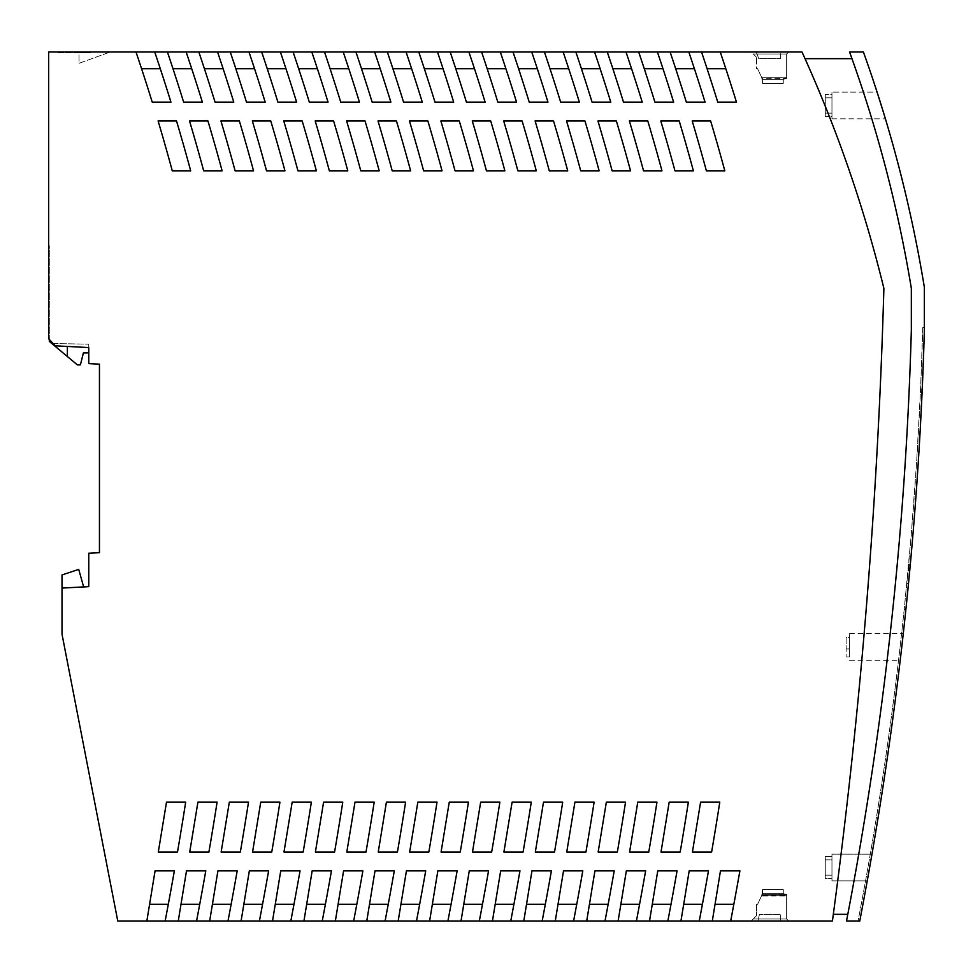 <?xml version="1.0" encoding="UTF-8"?>
<svg xmlns="http://www.w3.org/2000/svg" width="973" height="973" viewBox="0 0 973 973"><rect width="100%" height="100%" fill="white"/><g stroke="black" fill="none" stroke-linecap="round" stroke-linejoin="round"><path stroke-width="0.73" stroke-dasharray="4.87 3.65" d="M58.076 51.995L65.763 51.995L58.076 51.995L58.076 52.664L110.144 51.995L79.032 51.995L79.032 63.318L110.144 51.995L79.032 63.318L79.032 51.995L79.032 52.664L90.355 52.664L90.355 51.995L90.355 52.664L58.076 52.664L58.076 51.995M136.001 51.995L154.719 51.995A2005.414 2005.414 0 0 1 170.944 102.129A2005.414 2005.414 0 0 0 160.29 68.706A2005.414 2005.414 0 0 1 170.944 102.129L152.226 102.129A2005.414 2005.414 0 0 0 141.572 68.706A2005.414 2005.414 0 0 1 152.226 102.129A2005.414 2005.414 0 0 0 136.001 51.995L141.572 68.706L136.001 51.995L48.65 51.995L48.65 338.774L48.65 245.719L48.65 338.774L49.319 339.48L49.319 245.719L48.65 245.719L49.319 245.719L49.319 339.48L48.65 338.774L55.327 345.816L88.762 347.568L88.762 363.61L99.453 364.17L99.453 552.676L88.762 553.236L88.762 586.658L62.017 588.069L62.017 634.238L117.757 921.005L667.989 921.005A3676.748 3676.748 0 0 0 677.22 870.738L657.651 870.738L649.465 921.005L652.214 904.294L671.139 904.294A3676.748 3676.748 0 0 0 677.22 870.738L657.651 870.738L652.214 904.294L671.139 904.294L667.989 921.005L699.271 921.005L702.421 904.294A3676.602 3676.602 0 0 0 708.478 870.871A3676.602 3676.602 0 0 1 699.271 921.005L702.421 904.294L683.703 904.294L680.954 921.005L689.188 870.871L708.478 870.871A3676.602 3676.602 0 0 1 702.421 904.294L683.703 904.294L689.188 870.871L680.954 921.005M751.217 51.995L788.653 51.995L751.217 51.995L788.653 51.995L751.217 51.995L756.568 57.346L753.224 54.002L786.646 54.002L788.653 51.995L786.646 54.002L753.224 54.002L751.217 51.995M756.228 51.995L780.626 51.995L756.228 51.995L758.685 58.477L780.626 58.477L758.685 58.477L756.228 51.995M154.719 51.995L160.29 68.706L154.719 51.995L802.007 51.995A1336.598 1336.598 0 0 1 883.885 288.397A6015.913 6015.913 0 0 1 832.426 921.005L730.832 921.005A3676.748 3676.748 0 0 0 740.064 870.738L720.482 870.738L712.309 921.005L699.271 921.005M780.626 921.005L757.906 921.005L759.439 914.523L780.626 914.523L759.439 914.523L757.906 921.005L780.626 921.005L780.626 914.523L780.626 921.005M49.319 339.48L55.327 345.816L49.319 339.48L49.319 341.414L67.368 356.519L67.368 346.449L55.327 345.816L88.762 347.568L88.762 352.871L88.762 347.568L67.368 346.449L67.368 356.519L77.39 364.911L80.418 364.863L77.39 364.911L80.418 364.863L83.386 352.968L88.762 352.871L83.386 352.968L88.762 352.871L88.762 344.162L88.762 352.871M831.964 96.011L831.964 113.123L831.964 94.503L831.964 113.123L825.274 113.123L825.274 94.503L831.964 94.503L831.964 92.107L831.964 113.123L825.274 113.123L825.274 116.432L831.964 116.432L831.964 97.811L831.964 118.84L831.964 97.811L825.274 97.811L825.274 94.503L831.964 94.503L831.964 92.107L831.964 96.011M751.217 921.005L788.653 921.005L751.217 921.005L788.653 921.005L751.217 921.005L788.653 921.005L751.217 921.005L788.653 921.005L751.217 921.005L756.568 915.654L753.224 918.999L786.646 918.999L788.653 921.005L786.646 918.999L753.224 918.999L756.568 915.654L751.217 921.005L753.224 918.999L786.646 918.999L753.224 918.999L751.217 921.005L756.568 915.654L753.224 918.999L786.646 918.999L753.224 918.999L751.217 921.005M712.309 921.005L730.832 921.005L733.983 904.294L715.046 904.294L712.309 921.005L715.046 904.294L733.983 904.294A3676.748 3676.748 0 0 0 740.064 870.738L720.482 870.738L715.046 904.294L733.837 904.294A3676.602 3676.602 0 0 0 739.894 870.871L720.458 870.871M707.091 68.706L701.521 51.995L707.091 68.706L725.809 68.706L720.239 51.995L725.809 68.706L707.091 68.706A2005.414 2005.414 0 0 1 717.746 102.129A2005.414 2005.414 0 0 0 707.091 68.706L725.809 68.706A2005.414 2005.414 0 0 1 736.464 102.129A2005.414 2005.414 0 0 0 725.809 68.706M186.135 51.995L191.705 68.706L186.135 51.995A2005.414 2005.414 0 0 1 202.36 102.129A2005.414 2005.414 0 0 0 191.705 68.706A2005.414 2005.414 0 0 1 202.36 102.129L183.642 102.129A2005.414 2005.414 0 0 0 172.987 68.706A2005.414 2005.414 0 0 1 183.642 102.129A2005.414 2005.414 0 0 0 167.417 51.995L172.987 68.706L191.705 68.706L172.987 68.706L167.417 51.995M455.753 68.706A2005.414 2005.414 0 0 1 466.408 102.129A2005.414 2005.414 0 0 0 455.753 68.706L450.183 51.995L455.753 68.706L474.471 68.706L468.901 51.995L474.471 68.706L455.753 68.706L474.471 68.706A2005.414 2005.414 0 0 1 485.126 102.129L466.408 102.129A2005.414 2005.414 0 0 0 450.183 51.995M629.373 120.98L647.799 120.98A2005.28 2005.28 0 0 1 661.968 170.834L643.542 170.834A2005.56 2005.56 0 0 0 629.373 120.98A2005.56 2005.56 0 0 1 643.542 170.834A2005.56 2005.56 0 0 0 629.373 120.98L647.799 120.98A2005.28 2005.28 0 0 1 661.968 170.834A2005.28 2005.28 0 0 0 647.799 120.98L629.373 120.98M298.662 68.706A2005.414 2005.414 0 0 1 309.317 102.129A2005.414 2005.414 0 0 0 298.662 68.706L293.092 51.995L298.662 68.706L317.38 68.706L311.81 51.995L317.38 68.706L298.662 68.706L317.38 68.706A2005.414 2005.414 0 0 1 328.035 102.129L309.317 102.129A2005.414 2005.414 0 0 0 293.092 51.995M311.81 51.995A2005.414 2005.414 0 0 1 328.035 102.129A2005.414 2005.414 0 0 0 317.38 68.706M566.529 120.98A2005.56 2005.56 0 0 1 580.711 170.834A2005.56 2005.56 0 0 0 566.529 120.98L584.955 120.98A2005.28 2005.28 0 0 1 599.137 170.834A2005.28 2005.28 0 0 0 584.955 120.98A2005.28 2005.28 0 0 1 599.137 170.834L580.711 170.834A2005.56 2005.56 0 0 0 566.529 120.98L584.955 120.98L566.529 120.98M644.26 68.706A2005.414 2005.414 0 0 1 654.914 102.129A2005.414 2005.414 0 0 0 644.26 68.706L638.689 51.995L644.26 68.706L662.978 68.706L657.407 51.995L662.978 68.706L644.26 68.706L662.978 68.706A2005.414 2005.414 0 0 1 673.632 102.129L654.914 102.129A2005.414 2005.414 0 0 0 638.689 51.995M657.407 51.995A2005.414 2005.414 0 0 1 673.632 102.129A2005.414 2005.414 0 0 0 662.978 68.706M347.787 170.834L329.361 170.834A2005.56 2005.56 0 0 0 315.191 120.98A2005.56 2005.56 0 0 1 329.361 170.834A2005.56 2005.56 0 0 0 315.191 120.98L333.605 120.98A2005.28 2005.28 0 0 1 347.787 170.834A2005.28 2005.28 0 0 0 333.605 120.98A2005.28 2005.28 0 0 1 347.787 170.834L329.361 170.834L347.787 170.834M500.317 51.995A2005.414 2005.414 0 0 1 516.541 102.129A2005.414 2005.414 0 0 0 505.887 68.706L500.317 51.995L505.887 68.706L487.169 68.706A2005.414 2005.414 0 0 1 497.823 102.129A2005.414 2005.414 0 0 0 487.169 68.706L481.599 51.995L487.169 68.706L505.887 68.706A2005.414 2005.414 0 0 1 516.541 102.129L497.823 102.129A2005.414 2005.414 0 0 0 481.599 51.995M625.992 51.995L631.562 68.706L625.992 51.995A2005.414 2005.414 0 0 1 642.216 102.129A2005.414 2005.414 0 0 0 631.562 68.706A2005.414 2005.414 0 0 1 642.216 102.129L623.498 102.129A2005.414 2005.414 0 0 0 612.844 68.706A2005.414 2005.414 0 0 1 623.498 102.129A2005.414 2005.414 0 0 0 607.274 51.995L612.844 68.706L607.274 51.995M267.247 68.706A2005.414 2005.414 0 0 1 277.889 102.129A2005.414 2005.414 0 0 0 267.247 68.706L261.676 51.995L267.247 68.706L285.953 68.706L280.394 51.995L285.953 68.706L267.247 68.706L285.953 68.706A2005.414 2005.414 0 0 1 296.607 102.129A2005.414 2005.414 0 0 0 285.953 68.706M563.148 51.995A2005.414 2005.414 0 0 1 579.373 102.129A2005.414 2005.414 0 0 0 568.719 68.706L563.148 51.995L568.719 68.706L550 68.706A2005.414 2005.414 0 0 1 560.655 102.129A2005.414 2005.414 0 0 0 550 68.706L568.719 68.706A2005.414 2005.414 0 0 1 579.373 102.129L560.655 102.129A2005.414 2005.414 0 0 0 544.43 51.995L550 68.706L544.43 51.995M280.394 51.995A2005.414 2005.414 0 0 1 296.607 102.129L277.889 102.129A2005.414 2005.414 0 0 0 261.676 51.995M567.721 170.834L549.295 170.834A2005.56 2005.56 0 0 0 535.114 120.98L553.54 120.98A2005.28 2005.28 0 0 1 567.721 170.834A2005.28 2005.28 0 0 0 553.54 120.98A2005.28 2005.28 0 0 1 567.721 170.834L549.295 170.834A2005.56 2005.56 0 0 0 535.114 120.98A2005.56 2005.56 0 0 1 549.295 170.834L567.721 170.834M503.698 120.98A2005.56 2005.56 0 0 1 517.867 170.834A2005.56 2005.56 0 0 0 503.698 120.98L522.124 120.98A2005.28 2005.28 0 0 1 536.293 170.834A2005.28 2005.28 0 0 0 522.124 120.98A2005.28 2005.28 0 0 1 536.293 170.834L517.867 170.834A2005.56 2005.56 0 0 0 503.698 120.98L522.124 120.98L503.698 120.98M343.226 51.995L348.796 68.706L343.226 51.995A2005.414 2005.414 0 0 1 359.451 102.129A2005.414 2005.414 0 0 0 348.796 68.706A2005.414 2005.414 0 0 1 359.451 102.129L340.732 102.129A2005.414 2005.414 0 0 0 330.078 68.706A2005.414 2005.414 0 0 1 340.732 102.129A2005.414 2005.414 0 0 0 324.508 51.995L330.078 68.706L324.508 51.995M392.91 68.706A2005.414 2005.414 0 0 1 403.564 102.129A2005.414 2005.414 0 0 0 392.91 68.706L387.339 51.995L392.91 68.706L411.628 68.706L406.057 51.995L411.628 68.706L392.91 68.706L411.628 68.706A2005.414 2005.414 0 0 1 422.282 102.129L403.564 102.129A2005.414 2005.414 0 0 0 387.339 51.995M406.057 51.995A2005.414 2005.414 0 0 1 422.282 102.129A2005.414 2005.414 0 0 0 411.628 68.706M283.763 120.98A2005.56 2005.56 0 0 1 297.945 170.834A2005.56 2005.56 0 0 0 283.763 120.98L302.189 120.98A2005.28 2005.28 0 0 1 316.371 170.834L297.945 170.834A2005.56 2005.56 0 0 0 283.763 120.98L302.189 120.98A2005.28 2005.28 0 0 1 316.371 170.834A2005.28 2005.28 0 0 0 302.189 120.98L283.763 120.98M692.204 120.98A2005.56 2005.56 0 0 1 706.386 170.834A2005.56 2005.56 0 0 0 692.204 120.98L710.631 120.98A2005.28 2005.28 0 0 1 724.812 170.834L706.386 170.834A2005.56 2005.56 0 0 0 692.204 120.98L710.631 120.98A2005.28 2005.28 0 0 1 724.812 170.834A2005.28 2005.28 0 0 0 710.631 120.98L692.204 120.98M253.539 170.834L235.113 170.834A2005.56 2005.56 0 0 0 220.932 120.98L239.358 120.98A2005.28 2005.28 0 0 1 253.539 170.834A2005.28 2005.28 0 0 0 239.358 120.98A2005.28 2005.28 0 0 1 253.539 170.834L235.113 170.834A2005.56 2005.56 0 0 0 220.932 120.98A2005.56 2005.56 0 0 1 235.113 170.834L253.539 170.834M437.485 51.995A2005.414 2005.414 0 0 1 453.698 102.129A2005.414 2005.414 0 0 0 443.043 68.706L437.485 51.995L443.043 68.706L424.337 68.706A2005.414 2005.414 0 0 1 434.98 102.129A2005.414 2005.414 0 0 0 424.337 68.706L418.767 51.995L424.337 68.706L443.043 68.706A2005.414 2005.414 0 0 1 453.698 102.129L434.98 102.129A2005.414 2005.414 0 0 0 418.767 51.995M473.462 170.834L455.036 170.834A2005.56 2005.56 0 0 0 440.854 120.98L459.28 120.98A2005.28 2005.28 0 0 1 473.462 170.834A2005.28 2005.28 0 0 0 459.28 120.98A2005.28 2005.28 0 0 1 473.462 170.834L455.036 170.834A2005.56 2005.56 0 0 0 440.854 120.98A2005.56 2005.56 0 0 1 455.036 170.834L473.462 170.834M675.676 68.706A2005.414 2005.414 0 0 1 686.33 102.129A2005.414 2005.414 0 0 0 675.676 68.706L694.394 68.706L675.676 68.706L670.105 51.995L675.676 68.706L694.394 68.706L688.823 51.995L694.394 68.706A2005.414 2005.414 0 0 1 705.048 102.129L686.33 102.129A2005.414 2005.414 0 0 0 670.105 51.995M688.823 51.995A2005.414 2005.414 0 0 1 705.048 102.129A2005.414 2005.414 0 0 0 694.394 68.706M141.572 68.706L160.29 68.706M612.844 68.706L631.562 68.706M513.014 51.995L518.585 68.706L537.303 68.706L518.585 68.706A2005.414 2005.414 0 0 1 529.239 102.129A2005.414 2005.414 0 0 0 518.585 68.706L513.014 51.995A2005.414 2005.414 0 0 1 529.239 102.129L547.957 102.129A2005.414 2005.414 0 0 0 537.303 68.706A2005.414 2005.414 0 0 1 547.957 102.129A2005.414 2005.414 0 0 0 531.732 51.995L537.303 68.706L531.732 51.995M374.641 51.995L380.212 68.706L374.641 51.995A2005.414 2005.414 0 0 1 390.866 102.129A2005.414 2005.414 0 0 0 380.212 68.706A2005.414 2005.414 0 0 1 390.866 102.129L372.148 102.129A2005.414 2005.414 0 0 0 361.494 68.706A2005.414 2005.414 0 0 1 372.148 102.129A2005.414 2005.414 0 0 0 355.923 51.995L361.494 68.706L355.923 51.995M468.901 51.995A2005.414 2005.414 0 0 1 485.126 102.129A2005.414 2005.414 0 0 0 474.471 68.706M575.858 51.995L581.428 68.706L600.146 68.706L581.428 68.706A2005.414 2005.414 0 0 1 592.071 102.129A2005.414 2005.414 0 0 0 581.428 68.706L575.858 51.995A2005.414 2005.414 0 0 1 592.071 102.129L610.789 102.129A2005.414 2005.414 0 0 0 600.146 68.706A2005.414 2005.414 0 0 1 610.789 102.129A2005.414 2005.414 0 0 0 594.576 51.995L600.146 68.706L594.576 51.995M248.966 51.995A2005.414 2005.414 0 0 1 265.191 102.129A2005.414 2005.414 0 0 0 254.537 68.706L248.966 51.995L254.537 68.706L235.819 68.706L254.537 68.706A2005.414 2005.414 0 0 1 265.191 102.129L246.473 102.129A2005.414 2005.414 0 0 0 235.819 68.706A2005.414 2005.414 0 0 1 246.473 102.129A2005.414 2005.414 0 0 0 230.248 51.995L235.819 68.706L230.248 51.995M198.833 51.995L204.403 68.706L223.121 68.706L204.403 68.706A2005.414 2005.414 0 0 1 215.057 102.129A2005.414 2005.414 0 0 0 204.403 68.706L198.833 51.995A2005.414 2005.414 0 0 1 215.057 102.129L233.775 102.129A2005.414 2005.414 0 0 0 223.121 68.706A2005.414 2005.414 0 0 1 233.775 102.129A2005.414 2005.414 0 0 0 217.551 51.995L223.121 68.706L217.551 51.995M720.239 51.995A2005.414 2005.414 0 0 1 736.464 102.129L717.746 102.129A2005.414 2005.414 0 0 0 701.521 51.995M158.1 120.98A2005.56 2005.56 0 0 1 172.27 170.834A2005.56 2005.56 0 0 0 158.1 120.98L176.514 120.98A2005.28 2005.28 0 0 1 190.696 170.834L172.27 170.834A2005.56 2005.56 0 0 0 158.1 120.98L176.514 120.98A2005.28 2005.28 0 0 1 190.696 170.834L172.27 170.834L190.696 170.834A2005.28 2005.28 0 0 0 176.514 120.98L158.1 120.98M328.035 102.129L309.317 102.129L328.035 102.129M202.36 102.129L183.642 102.129L202.36 102.129M330.078 68.706L348.796 68.706M485.126 102.129L466.408 102.129L485.126 102.129M296.607 102.129L277.889 102.129L296.607 102.129M379.202 170.834L360.776 170.834A2005.56 2005.56 0 0 0 346.607 120.98L365.033 120.98A2005.28 2005.28 0 0 1 379.202 170.834L360.776 170.834A2005.56 2005.56 0 0 0 346.607 120.98L365.033 120.98A2005.28 2005.28 0 0 1 379.202 170.834L360.776 170.834A2005.56 2005.56 0 0 0 346.607 120.98L365.033 120.98A2005.28 2005.28 0 0 1 379.202 170.834M516.541 102.129L497.823 102.129L516.541 102.129M693.384 170.834L674.958 170.834A2005.56 2005.56 0 0 0 660.789 120.98L679.215 120.98A2005.28 2005.28 0 0 1 693.384 170.834L674.958 170.834A2005.56 2005.56 0 0 0 660.789 120.98L679.215 120.98A2005.28 2005.28 0 0 1 693.384 170.834L674.958 170.834A2005.56 2005.56 0 0 0 660.789 120.98L679.215 120.98A2005.28 2005.28 0 0 1 693.384 170.834M265.191 102.129L246.473 102.129L265.191 102.129M535.114 120.98L553.54 120.98L535.114 120.98M316.371 170.834L297.945 170.834L316.371 170.834M642.216 102.129L623.498 102.129L642.216 102.129M673.632 102.129L654.914 102.129L673.632 102.129M410.63 170.834L392.204 170.834A2005.56 2005.56 0 0 0 378.023 120.98L396.449 120.98A2005.28 2005.28 0 0 1 410.63 170.834L392.204 170.834A2005.56 2005.56 0 0 0 378.023 120.98L396.449 120.98A2005.28 2005.28 0 0 1 410.63 170.834A2005.28 2005.28 0 0 0 396.449 120.98L378.023 120.98A2005.56 2005.56 0 0 1 392.204 170.834L410.63 170.834M536.293 170.834L517.867 170.834L536.293 170.834M170.944 102.129L152.226 102.129L170.944 102.129M220.932 120.98L239.358 120.98L220.932 120.98M504.878 170.834L486.451 170.834A2005.56 2005.56 0 0 0 472.282 120.98L490.708 120.98A2005.28 2005.28 0 0 1 504.878 170.834L486.451 170.834A2005.56 2005.56 0 0 0 472.282 120.98L490.708 120.98A2005.28 2005.28 0 0 1 504.878 170.834L486.451 170.834A2005.56 2005.56 0 0 0 472.282 120.98L490.708 120.98A2005.28 2005.28 0 0 1 504.878 170.834M442.046 170.834L423.62 170.834A2005.56 2005.56 0 0 0 409.438 120.98L427.865 120.98A2005.28 2005.28 0 0 1 442.046 170.834L423.62 170.834A2005.56 2005.56 0 0 0 409.438 120.98L427.865 120.98A2005.28 2005.28 0 0 1 442.046 170.834L423.62 170.834A2005.56 2005.56 0 0 0 409.438 120.98L427.865 120.98A2005.28 2005.28 0 0 1 442.046 170.834M661.968 170.834L643.542 170.834L661.968 170.834M579.373 102.129L560.655 102.129L579.373 102.129M380.212 68.706L361.494 68.706M390.866 102.129L372.148 102.129L390.866 102.129M705.048 102.129L686.33 102.129L705.048 102.129M453.698 102.129L434.98 102.129L453.698 102.129M222.112 170.834L203.685 170.834A2005.56 2005.56 0 0 0 189.516 120.98L207.942 120.98A2005.28 2005.28 0 0 1 222.112 170.834L203.685 170.834A2005.56 2005.56 0 0 0 189.516 120.98L207.942 120.98A2005.28 2005.28 0 0 1 222.112 170.834L203.685 170.834A2005.56 2005.56 0 0 0 189.516 120.98L207.942 120.98A2005.28 2005.28 0 0 1 222.112 170.834M599.137 170.834L580.711 170.834L599.137 170.834M359.451 102.129L340.732 102.129L359.451 102.129M284.955 170.834L266.529 170.834A2005.56 2005.56 0 0 0 252.348 120.98L270.774 120.98A2005.28 2005.28 0 0 1 284.955 170.834L266.529 170.834A2005.56 2005.56 0 0 0 252.348 120.98L270.774 120.98A2005.28 2005.28 0 0 1 284.955 170.834L266.529 170.834A2005.56 2005.56 0 0 0 252.348 120.98L270.774 120.98A2005.28 2005.28 0 0 1 284.955 170.834M440.854 120.98L459.28 120.98L440.854 120.98M630.553 170.834L612.126 170.834A2005.56 2005.56 0 0 0 597.945 120.98L616.371 120.98A2005.28 2005.28 0 0 1 630.553 170.834L612.126 170.834A2005.56 2005.56 0 0 0 597.945 120.98L616.371 120.98A2005.28 2005.28 0 0 1 630.553 170.834A2005.28 2005.28 0 0 0 616.371 120.98L597.945 120.98A2005.56 2005.56 0 0 1 612.126 170.834L630.553 170.834M724.812 170.834L706.386 170.834L724.812 170.834M736.464 102.129L717.746 102.129L736.464 102.129M422.282 102.129L403.564 102.129L422.282 102.129M315.191 120.98L333.605 120.98L315.191 120.98M786.646 78.266L786.646 54.002L788.653 51.995L786.646 54.002L786.646 78.472L783.277 79.336L783.277 83.35L762.552 83.35L762.552 79.336L762.552 83.35L783.277 83.35L762.552 83.35L761.786 77.694L786.646 77.694L786.646 78.472L762.054 78.266L757.566 68.633L756.568 68.633L756.568 57.346L753.224 54.002L756.568 57.346L756.568 68.633L757.566 68.633L756.568 68.633L756.568 57.346L756.568 68.633L757.566 68.633L761.786 77.694L786.646 77.694L786.646 54.002L753.224 54.002L786.646 54.002L786.646 77.791L761.835 77.791L757.566 68.633L762.552 79.336L783.277 79.336L786.646 78.472L786.646 77.791M762.054 78.266L762.552 79.336L783.277 79.336L786.646 78.472L783.277 79.336L762.552 79.336L762.552 83.35L783.277 83.35L783.277 79.336L762.552 79.336L761.835 77.791M783.277 79.336L783.277 83.35L783.277 79.336M825.274 97.811L825.274 116.432L825.274 94.503L825.274 116.432L831.964 116.432L831.964 118.84L831.964 97.811L825.274 97.811M786.646 896.048L786.646 894.528L762.054 894.734L762.552 889.65L783.277 889.65L762.552 889.65L762.552 893.664L757.566 904.367L761.786 895.306L786.646 895.306L786.646 894.528L762.054 894.734L757.566 904.367L756.568 904.367L756.568 915.654L753.224 918.999L756.568 915.654L756.568 904.367L757.566 904.367L756.568 904.367L756.568 915.654L756.568 904.367L757.566 904.367L761.786 895.306L786.646 895.306L786.646 918.999L753.224 918.999L786.646 918.999L788.653 921.005L786.646 918.999L786.646 895.209L761.835 895.209L757.566 904.367L756.568 904.367L756.568 915.654L756.568 904.367L757.566 904.367L761.445 896.048L786.646 896.048L786.646 918.999L786.646 894.734L762.054 894.734L757.566 904.367L762.552 893.664L783.277 893.664L786.646 894.528L786.646 895.209M761.786 895.306L762.552 889.65L761.786 895.306L786.646 895.306L786.646 894.528L783.277 893.664L783.277 889.65L783.277 893.664L786.646 894.528L783.277 893.664L783.277 889.65L783.277 893.664L786.646 894.528L783.277 893.664L783.277 889.65L762.552 889.65L783.277 889.65L762.552 889.65L761.835 895.209M761.445 896.048L762.552 893.664L762.552 889.65L762.552 893.664L783.277 893.664L786.646 894.528L786.646 918.999L788.653 921.005L786.646 918.999L786.646 895.306L786.646 918.999L788.653 921.005L786.646 918.999L786.646 894.734M786.646 895.306L786.646 894.528L783.277 893.664L762.552 893.664L762.552 889.65L783.277 889.65L762.552 889.65L783.277 889.65L783.277 893.664L762.552 893.664L783.277 893.664L783.277 889.65L783.277 893.664L762.552 893.664L783.277 893.664L762.552 893.664L762.054 894.734M757.566 904.367L756.568 904.367L756.568 915.654L756.568 904.367L757.566 904.367M883.885 288.397A6015.913 6015.913 0 0 1 833.326 914.328A6015.913 6015.913 0 0 0 883.885 288.397A1336.598 1336.598 0 0 0 805.036 58.672A1336.598 1336.598 0 0 1 883.885 288.397M805.036 58.672L851.971 58.672A1323.925 1323.925 0 0 1 911.336 288.336L911.336 330.37L911.336 288.336A1323.925 1323.925 0 0 0 849.563 51.995L863.404 51.995A1336.951 1336.951 0 0 1 924.35 287.266L924.35 327.633L922.757 327.597L920.653 387.181L916.651 461.616L911.142 535.941L904.209 609.475C893.263 713.975 877.877 817.819 858.064 921.005L859.767 921.005C879.568 817.843 894.941 714.012 905.875 609.536L912.82 536.001L919.169 448.03L924.35 330.552L924.35 327.633L922.757 327.597A3674.936 3674.936 0 0 1 858.064 921.005L846.51 921.005A3663.588 3663.588 0 0 0 911.336 330.37A3663.588 3663.588 0 0 1 847.787 914.328L833.326 914.328M870.981 859.877L867.247 880.893L831.964 880.893L867.247 880.893L831.964 880.893L831.964 859.877L825.274 859.877L831.964 859.877L831.964 878.497L825.274 878.497L825.274 856.568L831.964 856.568L831.964 875.189L831.964 854.16L831.964 875.189L825.274 875.189L831.964 875.189L825.274 875.189L825.274 876.989L825.274 856.568L825.274 878.497L825.274 876.989L825.274 878.497L831.964 878.497L831.964 859.877L831.964 880.893L831.964 859.877L831.964 878.497L825.274 878.497L825.274 856.568L825.274 859.877L831.964 859.877L831.964 880.893L831.964 878.497L831.964 880.893L831.964 878.497L825.274 878.497L825.274 859.877L825.274 878.497L825.274 875.189L831.964 875.189L831.964 854.16L831.964 875.189L831.964 854.16L831.964 856.568L825.274 856.568L831.964 856.568L825.274 856.568L825.274 859.877L831.964 859.877L831.964 880.893L867.247 880.893L868.269 875.189M867.247 880.893L870.215 864.243M869.619 867.588L868.123 876.028M901.497 649.405L901.776 646.899M902.056 644.527L902.847 637.57M849.478 656.386L849.478 633.569L849.478 656.386M849.478 637.57L849.478 648.942L849.478 637.57L846.133 637.57L846.133 648.942L846.133 637.57L849.478 637.57M849.478 656.957L849.478 648.942L849.478 656.957L846.133 656.957L846.133 648.942L846.133 656.957M846.133 648.942L849.478 648.942L846.133 648.942M869.303 869.375L869.704 867.113M909.305 575.262L909.475 573.377M909.013 566.31L907.091 580.492L909.402 563.379L910.412 563.379M907.091 580.492L906.678 583.423L908.514 583.423M870.02 865.313L869.753 866.87M869.424 868.694L868.257 875.25M877.755 94.199L879.519 99.708M880.468 102.724L883.946 113.987M881.015 104.452L877.074 92.107L831.964 92.107L877.074 92.107M885.041 117.575L884.238 114.923M882.025 107.723L881.331 105.485M880.966 104.33L879.239 98.832M877.366 92.982L877.147 92.326M871.93 854.403L867.952 876.989L871.966 854.172L831.964 854.16L871.966 854.16M900.244 660.047L900.682 656.386M867.296 880.638L867.952 876.989M908.527 583.241L908.794 580.492M851.971 58.672A1323.925 1323.925 0 0 1 911.336 288.336L911.336 330.37A3663.588 3663.588 0 0 1 847.787 914.328M780.626 58.477L780.626 51.995L780.626 58.477M911.142 535.941L912.82 536.001M904.209 609.475L905.875 609.536M680.188 852.02L661.008 852.02L669.181 802.166L688.373 802.166A3676.468 3676.468 0 0 1 680.188 852.02L661.008 852.02L669.181 802.166L661.008 852.02L680.188 852.02A3676.468 3676.468 0 0 0 688.373 802.166A3676.468 3676.468 0 0 1 680.188 852.02M271.759 852.02L252.566 852.02L260.74 802.166L279.932 802.166A3676.468 3676.468 0 0 1 271.759 852.02L252.566 852.02L260.74 802.166L252.566 852.02L271.759 852.02A3676.468 3676.468 0 0 0 279.932 802.166A3676.468 3676.468 0 0 1 271.759 852.02M283.982 852.02L292.168 802.166L311.36 802.166A3676.468 3676.468 0 0 1 303.175 852.02L283.982 852.02L292.168 802.166L283.982 852.02L303.175 852.02A3676.468 3676.468 0 0 0 311.36 802.166A3676.468 3676.468 0 0 1 303.175 852.02L283.982 852.02M617.356 852.02L598.164 852.02L606.349 802.166L625.542 802.166A3676.468 3676.468 0 0 1 617.356 852.02L598.164 852.02L606.349 802.166L598.164 852.02L617.356 852.02A3676.468 3676.468 0 0 0 625.542 802.166A3676.468 3676.468 0 0 1 617.356 852.02M711.616 852.02L692.423 852.02L700.596 802.166L719.789 802.166A3676.468 3676.468 0 0 1 711.616 852.02L692.423 852.02L700.596 802.166L692.423 852.02L711.616 852.02A3676.468 3676.468 0 0 0 719.789 802.166A3676.468 3676.468 0 0 1 711.616 852.02M491.681 852.02L472.489 852.02L480.674 802.166L499.867 802.166A3676.468 3676.468 0 0 1 491.681 852.02L472.489 852.02L480.674 802.166L472.489 852.02L491.681 852.02A3676.468 3676.468 0 0 0 499.867 802.166A3676.468 3676.468 0 0 1 491.681 852.02M177.5 852.02L158.307 852.02L166.492 802.166L185.685 802.166A3676.468 3676.468 0 0 1 177.5 852.02L158.307 852.02L166.492 802.166L158.307 852.02L177.5 852.02A3676.468 3676.468 0 0 0 185.685 802.166A3676.468 3676.468 0 0 1 177.5 852.02M378.242 852.02L386.415 802.166L405.607 802.166A3676.468 3676.468 0 0 1 397.434 852.02L378.242 852.02L386.415 802.166L378.242 852.02L397.434 852.02A3676.468 3676.468 0 0 0 405.607 802.166A3676.468 3676.468 0 0 1 397.434 852.02L378.242 852.02M629.58 852.02L637.765 802.166L656.957 802.166A3676.468 3676.468 0 0 1 648.772 852.02L629.58 852.02L637.765 802.166L629.58 852.02L648.772 852.02A3676.468 3676.468 0 0 0 656.957 802.166A3676.468 3676.468 0 0 1 648.772 852.02L629.58 852.02M523.097 852.02L503.905 852.02L512.09 802.166L531.282 802.166A3676.468 3676.468 0 0 1 523.097 852.02L503.905 852.02L512.09 802.166L503.905 852.02L523.097 852.02A3676.468 3676.468 0 0 0 531.282 802.166A3676.468 3676.468 0 0 1 523.097 852.02M208.915 852.02L189.723 852.02L197.908 802.166L217.101 802.166A3676.468 3676.468 0 0 1 208.915 852.02L189.723 852.02L197.908 802.166L189.723 852.02L208.915 852.02A3676.468 3676.468 0 0 0 217.101 802.166A3676.468 3676.468 0 0 1 208.915 852.02M449.258 802.166L468.451 802.166A3676.468 3676.468 0 0 1 460.265 852.02L441.073 852.02L449.258 802.166L441.073 852.02L449.258 802.166L468.451 802.166A3676.468 3676.468 0 0 1 460.265 852.02L441.073 852.02L460.265 852.02A3676.468 3676.468 0 0 0 468.451 802.166L449.258 802.166M366.006 852.02L346.814 852.02L354.999 802.166L374.191 802.166A3676.468 3676.468 0 0 1 366.006 852.02L346.814 852.02L354.999 802.166L346.814 852.02L366.006 852.02A3676.468 3676.468 0 0 0 374.191 802.166A3676.468 3676.468 0 0 1 366.006 852.02M566.748 852.02L574.921 802.166L594.114 802.166A3676.468 3676.468 0 0 1 585.941 852.02L566.748 852.02L574.921 802.166L566.748 852.02L585.941 852.02L566.748 852.02M334.59 852.02L315.398 852.02L323.583 802.166L342.776 802.166A3676.468 3676.468 0 0 1 334.59 852.02L315.398 852.02L323.583 802.166L342.776 802.166A3676.468 3676.468 0 0 1 334.59 852.02L315.398 852.02L323.583 802.166L342.776 802.166A3676.468 3676.468 0 0 1 334.59 852.02M409.657 852.02L417.831 802.166L437.023 802.166A3676.468 3676.468 0 0 1 428.85 852.02L409.657 852.02L417.831 802.166L437.023 802.166A3676.468 3676.468 0 0 1 428.85 852.02L409.657 852.02L417.831 802.166L437.023 802.166A3676.468 3676.468 0 0 1 428.85 852.02L409.657 852.02M554.525 852.02L535.332 852.02L543.506 802.166L562.698 802.166A3676.468 3676.468 0 0 1 554.525 852.02L535.332 852.02L543.506 802.166L562.698 802.166A3676.468 3676.468 0 0 1 554.525 852.02L535.332 852.02L543.506 802.166L562.698 802.166A3676.468 3676.468 0 0 1 554.525 852.02M221.151 852.02L229.324 802.166L248.516 802.166A3676.468 3676.468 0 0 1 240.343 852.02L221.151 852.02L229.324 802.166L221.151 852.02L240.343 852.02A3676.468 3676.468 0 0 0 248.516 802.166A3676.468 3676.468 0 0 1 240.343 852.02L221.151 852.02M645.634 870.871A3676.602 3676.602 0 0 1 636.427 921.005L639.577 904.294A3676.602 3676.602 0 0 0 645.634 870.871A3676.602 3676.602 0 0 1 639.577 904.294L620.859 904.294L618.123 921.005L626.344 870.871L645.634 870.871L626.344 870.871L620.859 904.294L626.344 870.871L645.634 870.871M614.218 870.871A3676.602 3676.602 0 0 1 605.011 921.005L608.161 904.294A3676.602 3676.602 0 0 0 614.218 870.871A3676.602 3676.602 0 0 1 608.161 904.294L589.443 904.294L586.707 921.005L594.929 870.871L614.218 870.871L594.929 870.871L589.443 904.294L594.929 870.871L614.218 870.871M582.803 870.871A3676.602 3676.602 0 0 1 573.596 921.005L576.746 904.294A3676.602 3676.602 0 0 0 582.803 870.871A3676.602 3676.602 0 0 1 576.746 904.294L558.028 904.294L555.279 921.005L563.513 870.871L582.803 870.871L563.513 870.871L558.028 904.294L563.513 870.871L582.803 870.871M531.951 870.871L551.387 870.871A3676.602 3676.602 0 0 1 542.18 921.005L545.33 904.294L526.612 904.294L532.097 870.871L551.387 870.871A3676.602 3676.602 0 0 1 545.33 904.294L526.612 904.294L523.863 921.005L532.097 870.871L551.387 870.871A3676.602 3676.602 0 0 1 545.33 904.294L526.539 904.294L523.79 921.005M495.196 904.294L500.669 870.871L519.971 870.871A3676.602 3676.602 0 0 1 510.764 921.005L513.902 904.294L495.196 904.294L500.669 870.871L519.971 870.871A3676.602 3676.602 0 0 1 513.902 904.294L495.196 904.294L492.447 921.005L500.669 870.871L519.971 870.871A3676.602 3676.602 0 0 1 513.902 904.294L495.196 904.294L492.447 921.005M479.482 921.005A3676.748 3676.748 0 0 0 488.714 870.738L469.132 870.738L460.959 921.005L463.695 904.294L482.632 904.294A3676.748 3676.748 0 0 0 488.714 870.738L469.132 870.738L463.695 904.294L482.632 904.294L479.482 921.005M448.067 921.005A3676.748 3676.748 0 0 0 457.298 870.738L437.716 870.738L429.543 921.005L437.716 870.738L457.298 870.738A3676.748 3676.748 0 0 1 451.217 904.294L432.28 904.294L451.217 904.294L448.067 921.005M400.937 904.294L406.422 870.871L425.712 870.871A3676.602 3676.602 0 0 1 416.505 921.005L419.655 904.294L400.937 904.294L406.422 870.871L425.712 870.871A3676.602 3676.602 0 0 1 419.655 904.294L400.937 904.294L398.188 921.005L406.422 870.871L425.712 870.871A3676.602 3676.602 0 0 1 419.655 904.294L400.937 904.294L398.188 921.005M369.521 904.294L375.006 870.871L394.296 870.871A3676.602 3676.602 0 0 1 385.089 921.005L388.239 904.294L369.521 904.294L375.006 870.871L394.296 870.871A3676.602 3676.602 0 0 1 388.239 904.294L369.521 904.294L366.772 921.005L375.006 870.871L394.296 870.871A3676.602 3676.602 0 0 1 388.239 904.294L369.521 904.294L366.772 921.005M338.093 904.294L343.578 870.871L362.88 870.871A3676.602 3676.602 0 0 1 353.661 921.005L356.811 904.294L338.093 904.294L343.578 870.871L362.88 870.871A3676.602 3676.602 0 0 1 356.811 904.294L338.093 904.294L335.357 921.005L343.578 870.871L362.88 870.871A3676.602 3676.602 0 0 1 356.811 904.294L338.093 904.294L335.357 921.005M306.677 904.294L312.163 870.871L331.452 870.871A3676.602 3676.602 0 0 1 322.245 921.005L325.396 904.294L306.677 904.294L312.163 870.871L331.452 870.871A3676.602 3676.602 0 0 1 325.396 904.294L306.677 904.294L303.941 921.005L312.163 870.871L331.452 870.871A3676.602 3676.602 0 0 1 325.396 904.294L306.677 904.294L303.941 921.005M275.262 904.294L280.747 870.871L300.037 870.871A3676.602 3676.602 0 0 1 290.83 921.005L293.98 904.294L275.262 904.294L280.747 870.871L300.037 870.871A3676.602 3676.602 0 0 1 293.98 904.294L275.262 904.294L272.525 921.005L280.747 870.871L300.037 870.871A3676.602 3676.602 0 0 1 293.98 904.294L275.262 904.294L272.525 921.005M243.846 904.294L249.331 870.871L268.621 870.871A3676.602 3676.602 0 0 1 259.414 921.005L262.564 904.294L243.846 904.294L249.331 870.871L268.621 870.871A3676.602 3676.602 0 0 1 262.564 904.294L243.846 904.294L241.097 921.005L249.331 870.871L268.621 870.871A3676.602 3676.602 0 0 1 262.564 904.294L243.846 904.294L241.097 921.005M212.43 904.294L217.916 870.871L237.205 870.871A3676.602 3676.602 0 0 1 227.998 921.005L231.148 904.294L212.43 904.294L217.916 870.871L237.205 870.871A3676.602 3676.602 0 0 1 231.148 904.294L212.43 904.294L209.682 921.005L217.916 870.871L237.205 870.871A3676.602 3676.602 0 0 1 231.148 904.294L212.43 904.294L209.682 921.005M181.002 904.294L186.488 870.871L205.79 870.871A3676.602 3676.602 0 0 1 196.57 921.005L199.72 904.294L181.002 904.294L186.488 870.871L205.79 870.871A3676.602 3676.602 0 0 1 199.72 904.294L181.002 904.294L178.266 921.005L186.488 870.871L205.79 870.871A3676.602 3676.602 0 0 1 199.72 904.294L181.002 904.294L178.266 921.005M165.301 921.005A3676.748 3676.748 0 0 0 174.532 870.738L154.95 870.738L146.777 921.005L149.514 904.294L168.451 904.294A3676.748 3676.748 0 0 0 174.532 870.738L154.95 870.738L149.514 904.294L168.451 904.294L165.301 921.005M83.642 586.926L62.017 588.069L83.642 586.926L78.728 569.387L62.017 574.958L62.017 588.069M67.368 356.519L67.368 346.449M51.837 343.518L77.39 364.911L51.837 343.518L88.762 344.162L51.837 343.518M83.386 352.968L80.418 364.863L83.386 352.968M594.114 802.166A3676.468 3676.468 0 0 1 585.941 852.02A3676.468 3676.468 0 0 0 594.114 802.166L574.921 802.166L594.114 802.166M730.687 921.005L733.837 904.294M715.046 904.318L720.482 870.738M667.855 921.005L670.993 904.294A3676.602 3676.602 0 0 0 677.062 870.871L657.76 870.871L649.538 921.005M670.993 904.294L652.287 904.294M689.188 870.871L708.478 870.871L689.188 870.871M576.746 904.294L558.028 904.294L576.746 904.294L573.596 921.005M555.279 921.005L558.028 904.294M605.011 921.005L608.161 904.294L589.443 904.294L586.707 921.005M702.421 904.294L683.703 904.294M618.123 921.005L620.859 904.294L639.577 904.294L620.859 904.294M636.427 921.005L639.577 904.294M608.161 904.294L589.443 904.294M526.527 904.318L531.976 870.738M542.18 921.005L545.33 904.294M510.764 921.005L513.902 904.294M479.336 921.005L482.486 904.294A3676.602 3676.602 0 0 0 488.543 870.871L469.254 870.871L461.032 921.005M482.486 904.294L463.768 904.294M447.921 921.005L451.071 904.294A3676.602 3676.602 0 0 0 457.128 870.871L437.838 870.871L429.616 921.005M451.071 904.294L432.353 904.294M416.505 921.005L419.655 904.294M385.089 921.005L388.239 904.294M353.661 921.005L356.811 904.294M322.245 921.005L325.396 904.294M290.83 921.005L293.98 904.294M259.414 921.005L262.564 904.294M227.998 921.005L231.148 904.294M196.57 921.005L199.72 904.294M165.155 921.005L168.305 904.294A3676.602 3676.602 0 0 0 174.362 870.871L155.072 870.871L146.85 921.005M168.305 904.294L149.587 904.294M606.349 802.166L625.542 802.166L606.349 802.166M669.181 802.166L688.373 802.166L669.181 802.166M292.168 802.166L311.36 802.166L292.168 802.166M480.674 802.166L499.867 802.166L480.674 802.166M260.74 802.166L279.932 802.166L260.74 802.166M229.324 802.166L248.516 802.166L229.324 802.166M700.596 802.166L719.789 802.166L700.596 802.166M512.09 802.166L531.282 802.166L512.09 802.166M637.765 802.166L656.957 802.166L637.765 802.166M197.908 802.166L217.101 802.166L197.908 802.166M386.415 802.166L405.607 802.166L386.415 802.166M166.492 802.166L185.685 802.166L166.492 802.166M354.999 802.166L374.191 802.166L354.999 802.166M424.337 68.706L443.043 68.706M550 68.706L568.719 68.706M172.987 68.706L191.705 68.706M581.428 68.706L600.146 68.706M204.403 68.706L223.121 68.706M235.819 68.706L254.537 68.706M487.169 68.706L505.887 68.706M518.585 68.706L537.303 68.706M849.478 633.569L903.285 633.569M831.964 118.84L885.418 118.84L831.964 118.84M849.478 660.302L900.22 660.302"/><path stroke-width="1.46" d="M136.001 51.995A2005.414 2005.414 0 0 1 152.226 102.129L170.944 102.129A2005.414 2005.414 0 0 0 154.719 51.995L48.65 51.995L48.65 338.774L55.327 345.816L88.762 347.568L88.762 363.61L99.453 364.17L99.453 552.676L88.762 553.236L88.762 586.658L62.017 588.069L62.017 634.238L117.757 921.005L165.155 921.005A3676.602 3676.602 0 0 0 174.362 870.871L155.072 870.871L146.85 921.005M154.719 51.995L167.417 51.995A2005.414 2005.414 0 0 1 183.642 102.129L202.36 102.129A2005.414 2005.414 0 0 0 186.135 51.995L167.417 51.995M186.135 51.995L198.833 51.995A2005.414 2005.414 0 0 1 215.057 102.129L233.775 102.129A2005.414 2005.414 0 0 0 217.551 51.995L198.833 51.995M217.551 51.995L230.248 51.995A2005.414 2005.414 0 0 1 246.473 102.129L265.191 102.129A2005.414 2005.414 0 0 0 248.966 51.995L230.248 51.995M248.966 51.995L261.676 51.995A2005.414 2005.414 0 0 1 277.889 102.129L296.607 102.129A2005.414 2005.414 0 0 0 280.394 51.995L261.676 51.995M280.394 51.995L293.092 51.995A2005.414 2005.414 0 0 1 309.317 102.129L328.035 102.129A2005.414 2005.414 0 0 0 311.81 51.995L293.092 51.995M311.81 51.995L324.508 51.995A2005.414 2005.414 0 0 1 340.732 102.129L359.451 102.129A2005.414 2005.414 0 0 0 343.226 51.995L324.508 51.995M343.226 51.995L355.923 51.995A2005.414 2005.414 0 0 1 372.148 102.129L390.866 102.129A2005.414 2005.414 0 0 0 374.641 51.995L355.923 51.995M374.641 51.995L387.339 51.995A2005.414 2005.414 0 0 1 403.564 102.129L422.282 102.129A2005.414 2005.414 0 0 0 406.057 51.995L387.339 51.995M406.057 51.995L418.767 51.995A2005.414 2005.414 0 0 1 434.98 102.129L453.698 102.129A2005.414 2005.414 0 0 0 437.485 51.995L418.767 51.995M437.485 51.995L450.183 51.995A2005.414 2005.414 0 0 1 466.408 102.129L485.126 102.129A2005.414 2005.414 0 0 0 468.901 51.995L450.183 51.995M468.901 51.995L481.599 51.995A2005.414 2005.414 0 0 1 497.823 102.129L516.541 102.129A2005.414 2005.414 0 0 0 500.317 51.995L481.599 51.995M500.317 51.995L513.014 51.995A2005.414 2005.414 0 0 1 529.239 102.129L547.957 102.129A2005.414 2005.414 0 0 0 531.732 51.995L513.014 51.995M531.732 51.995L544.43 51.995A2005.414 2005.414 0 0 1 560.655 102.129L579.373 102.129A2005.414 2005.414 0 0 0 563.148 51.995L544.43 51.995M563.148 51.995L575.858 51.995A2005.414 2005.414 0 0 1 592.071 102.129L610.789 102.129A2005.414 2005.414 0 0 0 594.576 51.995L575.858 51.995M594.576 51.995L607.274 51.995A2005.414 2005.414 0 0 1 623.498 102.129L642.216 102.129A2005.414 2005.414 0 0 0 625.992 51.995L607.274 51.995M625.992 51.995L638.689 51.995A2005.414 2005.414 0 0 1 654.914 102.129L673.632 102.129A2005.414 2005.414 0 0 0 657.407 51.995L638.689 51.995M657.407 51.995L670.105 51.995A2005.414 2005.414 0 0 1 686.33 102.129L705.048 102.129A2005.414 2005.414 0 0 0 688.823 51.995L670.105 51.995M688.823 51.995L701.521 51.995A2005.414 2005.414 0 0 1 717.746 102.129L736.464 102.129A2005.414 2005.414 0 0 0 720.239 51.995L701.521 51.995M720.239 51.995L802.007 51.995A1336.598 1336.598 0 0 1 883.885 288.397A6015.913 6015.913 0 0 1 832.426 921.005L730.687 921.005A3676.602 3676.602 0 0 0 739.894 870.871L720.458 870.871M88.762 352.871L83.386 352.968L80.418 364.863L77.39 364.911L49.319 341.414L49.319 339.48M165.155 921.005L730.687 921.005M629.373 120.98L647.799 120.98A2005.28 2005.28 0 0 1 661.968 170.834L643.542 170.834A2005.56 2005.56 0 0 0 629.373 120.98M317.38 68.706L298.662 68.706M566.529 120.98A2005.56 2005.56 0 0 1 580.711 170.834L599.137 170.834A2005.28 2005.28 0 0 0 584.955 120.98L566.529 120.98M662.978 68.706L644.26 68.706M347.787 170.834L329.361 170.834A2005.56 2005.56 0 0 0 315.191 120.98L333.605 120.98A2005.28 2005.28 0 0 1 347.787 170.834M191.705 68.706L172.987 68.706M505.887 68.706L487.169 68.706M631.562 68.706L612.844 68.706M285.953 68.706L267.247 68.706M567.721 170.834L549.295 170.834A2005.56 2005.56 0 0 0 535.114 120.98L553.54 120.98A2005.28 2005.28 0 0 1 567.721 170.834M503.698 120.98A2005.56 2005.56 0 0 1 517.867 170.834L536.293 170.834A2005.28 2005.28 0 0 0 522.124 120.98L503.698 120.98M160.29 68.706L141.572 68.706M411.628 68.706L392.91 68.706M568.719 68.706L550 68.706M283.763 120.98A2005.56 2005.56 0 0 1 297.945 170.834L316.371 170.834A2005.28 2005.28 0 0 0 302.189 120.98L283.763 120.98M692.204 120.98A2005.56 2005.56 0 0 1 706.386 170.834L724.812 170.834A2005.28 2005.28 0 0 0 710.631 120.98L692.204 120.98M253.539 170.834L235.113 170.834A2005.56 2005.56 0 0 0 220.932 120.98L239.358 120.98A2005.28 2005.28 0 0 1 253.539 170.834M443.043 68.706L424.337 68.706M473.462 170.834L455.036 170.834A2005.56 2005.56 0 0 0 440.854 120.98L459.28 120.98A2005.28 2005.28 0 0 1 473.462 170.834M694.394 68.706L675.676 68.706M348.796 68.706L330.078 68.706M380.212 68.706L361.494 68.706M725.809 68.706L707.091 68.706M158.1 120.98A2005.56 2005.56 0 0 1 172.27 170.834L190.696 170.834A2005.28 2005.28 0 0 0 176.514 120.98L158.1 120.98M284.955 170.834L266.529 170.834A2005.56 2005.56 0 0 0 252.348 120.98L270.774 120.98A2005.28 2005.28 0 0 1 284.955 170.834M189.516 120.98A2005.56 2005.56 0 0 1 203.685 170.834L222.112 170.834A2005.28 2005.28 0 0 0 207.942 120.98L189.516 120.98M504.878 170.834L486.451 170.834A2005.56 2005.56 0 0 0 472.282 120.98L490.708 120.98A2005.28 2005.28 0 0 1 504.878 170.834M600.146 68.706L581.428 68.706M537.303 68.706L518.585 68.706M223.121 68.706L204.403 68.706M254.537 68.706L235.819 68.706M474.471 68.706L455.753 68.706M693.384 170.834L674.958 170.834A2005.56 2005.56 0 0 0 660.789 120.98L679.215 120.98A2005.28 2005.28 0 0 1 693.384 170.834M597.945 120.98A2005.56 2005.56 0 0 1 612.126 170.834L630.553 170.834A2005.28 2005.28 0 0 0 616.371 120.98L597.945 120.98M346.607 120.98A2005.56 2005.56 0 0 1 360.776 170.834L379.202 170.834A2005.28 2005.28 0 0 0 365.033 120.98L346.607 120.98M378.023 120.98A2005.56 2005.56 0 0 1 392.204 170.834L410.63 170.834A2005.28 2005.28 0 0 0 396.449 120.98L378.023 120.98M442.046 170.834L423.62 170.834A2005.56 2005.56 0 0 0 409.438 120.98L427.865 120.98A2005.28 2005.28 0 0 1 442.046 170.834M680.188 852.02L661.008 852.02L669.181 802.166L688.373 802.166A3676.468 3676.468 0 0 1 680.188 852.02M283.982 852.02L292.168 802.166L311.36 802.166A3676.468 3676.468 0 0 1 303.175 852.02L283.982 852.02M491.681 852.02L472.489 852.02L480.674 802.166L499.867 802.166A3676.468 3676.468 0 0 1 491.681 852.02M252.566 852.02L260.74 802.166L279.932 802.166A3676.468 3676.468 0 0 1 271.759 852.02L252.566 852.02M221.151 852.02L229.324 802.166L248.516 802.166A3676.468 3676.468 0 0 1 240.343 852.02L221.151 852.02M441.073 852.02L449.258 802.166L468.451 802.166A3676.468 3676.468 0 0 1 460.265 852.02L441.073 852.02M409.657 852.02L417.831 802.166L437.023 802.166A3676.468 3676.468 0 0 1 428.85 852.02L409.657 852.02M711.616 852.02L692.423 852.02L700.596 802.166L719.789 802.166A3676.468 3676.468 0 0 1 711.616 852.02M503.905 852.02L512.09 802.166L531.282 802.166A3676.468 3676.468 0 0 1 523.097 852.02L503.905 852.02M566.748 852.02L574.921 802.166L594.114 802.166A3676.468 3676.468 0 0 1 585.941 852.02L566.748 852.02M629.58 852.02L637.765 802.166L656.957 802.166A3676.468 3676.468 0 0 1 648.772 852.02L629.58 852.02M208.915 852.02L189.723 852.02L197.908 802.166L217.101 802.166A3676.468 3676.468 0 0 1 208.915 852.02M397.434 852.02L378.242 852.02L386.415 802.166L405.607 802.166A3676.468 3676.468 0 0 1 397.434 852.02M177.5 852.02L158.307 852.02L166.492 802.166L185.685 802.166A3676.468 3676.468 0 0 1 177.5 852.02M366.006 852.02L346.814 852.02L354.999 802.166L374.191 802.166A3676.468 3676.468 0 0 1 366.006 852.02M334.59 852.02L315.398 852.02L323.583 802.166L342.776 802.166A3676.468 3676.468 0 0 1 334.59 852.02M554.525 852.02L535.332 852.02L543.506 802.166L562.698 802.166A3676.468 3676.468 0 0 1 554.525 852.02M598.164 852.02L606.349 802.166L625.542 802.166A3676.468 3676.468 0 0 1 617.356 852.02L598.164 852.02M178.266 921.005L186.488 870.871L205.79 870.871A3676.602 3676.602 0 0 1 196.57 921.005M209.682 921.005L217.916 870.871L237.205 870.871A3676.602 3676.602 0 0 1 227.998 921.005M241.097 921.005L249.331 870.871L268.621 870.871A3676.602 3676.602 0 0 1 259.414 921.005M272.525 921.005L280.747 870.871L300.037 870.871A3676.602 3676.602 0 0 1 290.83 921.005M303.941 921.005L312.163 870.871L331.452 870.871A3676.602 3676.602 0 0 1 322.245 921.005M335.357 921.005L343.578 870.871L362.88 870.871A3676.602 3676.602 0 0 1 353.661 921.005M366.772 921.005L375.006 870.871L394.296 870.871A3676.602 3676.602 0 0 1 385.089 921.005M398.188 921.005L406.422 870.871L425.712 870.871A3676.602 3676.602 0 0 1 416.505 921.005M429.616 921.005L437.838 870.871L457.128 870.871A3676.602 3676.602 0 0 1 447.921 921.005M461.032 921.005L469.254 870.871L488.543 870.871A3676.602 3676.602 0 0 1 479.336 921.005M492.447 921.005L500.669 870.871L519.971 870.871A3676.602 3676.602 0 0 1 510.764 921.005M523.79 921.005L526.539 904.294L545.33 904.294M526.527 904.318L531.976 870.738M531.951 870.871L551.387 870.871A3676.602 3676.602 0 0 1 542.18 921.005M555.279 921.005L563.513 870.871L582.803 870.871A3676.602 3676.602 0 0 1 573.596 921.005M586.707 921.005L594.929 870.871L614.218 870.871A3676.602 3676.602 0 0 1 605.011 921.005M618.123 921.005L626.344 870.871L645.634 870.871A3676.602 3676.602 0 0 1 636.427 921.005M649.538 921.005L657.76 870.871L677.062 870.871A3676.602 3676.602 0 0 1 667.855 921.005M680.954 921.005L689.188 870.871L708.478 870.871A3676.602 3676.602 0 0 1 699.271 921.005M712.309 921.005L715.046 904.294L733.837 904.294M715.046 904.318L720.482 870.738M846.51 921.005L859.767 921.005A3676.602 3676.602 0 0 0 924.35 330.552L924.35 287.266A1336.951 1336.951 0 0 0 863.404 51.995L849.563 51.995A1323.925 1323.925 0 0 1 911.336 288.336L911.336 330.37A3663.588 3663.588 0 0 1 846.51 921.005M870.02 865.313L869.619 867.588M868.123 876.028L867.296 880.638M902.847 637.57L901.497 649.405M901.776 646.899L902.056 644.527M868.269 875.189L869.303 869.375M869.704 867.113L870.215 864.243M867.952 876.989L870.981 859.877M909.475 573.377L909.305 575.262M869.753 866.87L869.424 868.694M868.257 875.25L867.247 880.893M877.147 92.326L879.239 98.832M879.519 99.708L880.468 102.724M881.015 104.452L885.041 117.575M877.853 94.503L883.946 113.987M885.418 118.84L882.025 107.723M881.331 105.485L880.966 104.33M877.755 94.199L877.366 92.982M871.297 858.077L871.93 854.403L871.297 858.077M833.326 914.328L847.787 914.328M851.971 58.672L805.036 58.672M83.642 586.926L78.728 569.387L62.017 574.958L62.017 588.069M67.368 346.449L67.368 356.519M558.028 904.294L576.746 904.294M589.443 904.294L608.161 904.294M620.859 904.294L639.577 904.294M652.287 904.294L670.993 904.294M683.703 904.294L702.421 904.294M495.196 904.294L513.902 904.294M463.768 904.294L482.486 904.294M432.353 904.294L451.071 904.294M400.937 904.294L419.655 904.294M369.521 904.294L388.239 904.294M338.093 904.294L356.811 904.294M306.677 904.294L325.396 904.294M275.262 904.294L293.98 904.294M243.846 904.294L262.564 904.294M212.43 904.294L231.148 904.294M181.002 904.294L199.72 904.294M149.587 904.294L168.305 904.294"/></g></svg>
